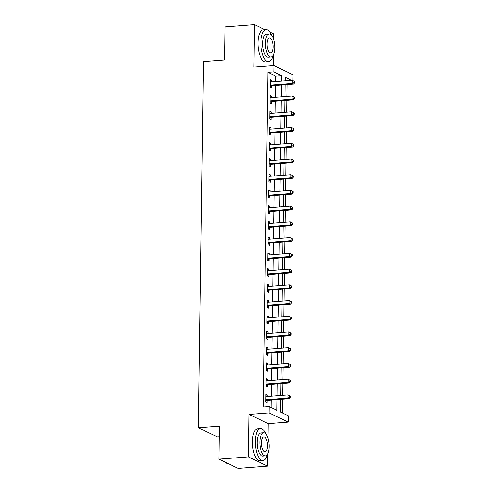 <?xml version="1.0" encoding="UTF-8"?>
<svg xmlns="http://www.w3.org/2000/svg" width="493" height="493" viewBox="0 0 493 493"><rect width="100%" height="100%" fill="white"/><g stroke="black" fill="none" stroke-linecap="round" stroke-linejoin="round"><path stroke-width="0.74" d="M280.696 399.305L280.523 412.062L288.276 415.79L288.189 422.082L269.055 412.881L269.147 406.589L276.9 410.318L277.054 399.589M267.97 438.16L268.174 423.623L288.189 422.082M268.174 423.623L249.045 414.416L248.454 456.888L219.021 459.149L238.156 468.35L267.582 466.088L267.754 453.757M219.336 436.798L217.425 436.946L198.297 427.745L203.406 61.57L224.598 59.943L225.061 26.912L254.487 24.65L253.895 67.116L273.905 65.581L293.039 74.782L292.959 80.63M273.177 65.637L273.325 54.865M273.541 39.267L273.621 33.851L269.837 32.033M282.434 412.98L282.631 399.157M282.68 395.294L282.846 383.431M282.902 379.561L283.068 367.704M283.124 363.834L283.29 351.971M283.339 348.107L283.506 336.244M283.561 332.374L283.728 320.512M283.783 316.648L283.943 304.785M283.999 300.915L284.165 289.058M284.221 285.188L284.387 273.325M284.443 269.461L284.603 257.599M284.658 253.729L284.825 241.866M284.88 238.002L285.046 226.139M285.096 222.269L285.262 210.412M285.318 206.542L285.484 194.68M285.539 190.816L285.706 178.953M285.755 175.083L285.922 163.22M285.977 159.356L286.143 147.493M286.199 143.623L286.365 131.767M286.415 127.897L286.581 116.034M286.636 112.17L286.803 100.307M286.858 96.437L287.018 84.574M248.454 456.888L267.582 466.088M265.012 29.709L254.487 24.65M285.601 80.821L285.151 80.606M275.612 81.591L275.692 76.058L267.933 72.323L263.262 407.039L269.147 406.589M271.058 407.508L271.162 400.039M271.218 396.175L271.384 384.312M271.44 380.442L271.606 368.585M271.655 364.715L271.822 352.852M271.877 348.989L272.044 337.126M272.099 333.256L272.265 321.393M272.315 317.529L272.481 305.666M272.537 301.796L272.703 289.939M272.758 286.069L272.925 274.207M272.974 270.343L273.14 258.48M273.196 254.61L273.362 242.747M273.418 238.883L273.578 227.02M273.633 223.15L273.8 211.294M273.855 207.424L274.022 195.561M274.071 191.697L274.237 179.834M274.293 175.964L274.459 164.101M274.515 160.237L274.681 148.375M274.73 144.504L274.897 132.648M274.952 128.778L275.119 116.915M275.174 113.051L275.34 101.188M275.39 97.318L275.556 85.455M271.575 81.9L271.594 80.421L270.3 79.798L270.195 87.347L271.489 87.97L271.52 85.924M271.353 97.626L271.372 96.147L270.084 95.525L269.979 103.08L271.267 103.696L271.298 101.65M271.132 113.359L271.156 111.88L269.862 111.258L269.757 118.807L271.051 119.429L271.076 117.383M270.916 129.086L270.934 127.607L269.64 126.984L269.535 134.534L270.83 135.156L270.86 133.11M270.694 144.819L270.712 143.334L269.424 142.717L269.32 150.266L270.608 150.889L270.639 148.837M270.472 160.545L270.497 159.066L269.203 158.444L269.098 165.993L270.392 166.616L270.417 164.57M270.256 176.272L270.275 174.793L268.981 174.171L268.876 181.726L270.17 182.342L270.201 180.296M270.035 192.005L270.059 190.526L268.765 189.904L268.66 197.453L269.948 198.075L269.979 196.029M269.819 207.732L269.837 206.253L268.543 205.63L268.438 213.179L269.733 213.802L269.757 211.756M269.597 223.465L269.616 221.979L268.321 221.363L268.217 228.912L269.511 229.535L269.542 227.483M269.375 239.191L269.4 237.712L268.106 237.09L268.001 244.639L269.295 245.261L269.32 243.215M269.16 254.918L269.178 253.439L267.884 252.817L267.779 260.372L269.073 260.988L269.104 258.942M268.938 270.651L268.956 269.172L267.668 268.549L267.557 276.098L268.851 276.721L268.882 274.675M268.716 286.378L268.74 284.899L267.446 284.276L267.342 291.825L268.636 292.448L268.66 290.402M268.5 302.11L268.519 300.625L267.224 300.009L267.12 307.558L268.414 308.18L268.445 306.128M268.278 317.837L268.297 316.358L267.009 315.736L266.904 323.285L268.192 323.907L268.223 321.861M268.056 333.564L268.081 332.085L266.787 331.462L266.682 339.018L267.976 339.634L268.001 337.588M267.841 349.297L267.859 347.818L266.565 347.195L266.46 354.744L267.754 355.367L267.785 353.321M267.619 365.023L267.637 363.544L266.349 362.922L266.245 370.471L267.533 371.093L267.563 369.047M267.397 380.756L267.422 379.271L266.128 378.655L266.023 386.204L267.317 386.826L267.342 384.774M267.181 396.483L267.2 395.004L265.906 394.382L265.801 401.931L267.095 402.553L267.126 400.507M249.045 414.416L269.055 412.881M267.933 72.323L273.818 71.873L273.905 65.581M219.021 459.149L219.484 426.118L198.297 427.745M291.486 80.371L285.194 77.346L285.145 80.858M285.09 84.722L284.923 96.585M284.874 100.455L284.707 112.318M284.652 116.182L284.486 128.044M284.43 131.914L284.264 143.771M284.214 147.641L284.048 159.504M283.993 163.368L283.826 175.231M283.771 179.101L283.611 190.964M283.555 194.827L283.389 206.69M283.333 210.56L283.167 222.417M283.111 226.287L282.951 238.15M282.896 242.014L282.729 253.877M282.674 257.747L282.507 269.609M282.458 273.473L282.292 285.336M282.236 289.206L282.07 301.063M282.014 304.933L281.848 316.796M281.799 320.66L281.632 332.522M281.577 336.392L281.411 348.255M281.355 352.119L281.189 363.982M281.139 367.852L280.973 379.709M280.918 383.579L280.751 395.441M281.497 81.135L281.577 75.602L273.818 71.873M277.103 395.719L277.269 383.862M277.325 379.992L277.491 368.129M277.547 364.265L277.707 352.403M277.762 348.533L277.929 336.67M277.984 332.806L278.151 320.943M278.2 317.073L278.366 305.216M278.422 301.346L278.588 289.483M278.644 285.62L278.81 273.757M278.859 269.887L279.026 258.024M279.081 254.16L279.248 242.297M279.303 238.427L279.469 226.57M279.519 222.7L279.685 210.838M279.741 206.974L279.907 195.111M279.962 191.241L280.123 179.378M280.178 175.514L280.344 163.651M280.4 159.781L280.566 147.925M280.622 144.055L280.782 132.192M280.837 128.328L281.004 116.465M281.059 112.595L281.226 100.732M281.275 96.868L281.441 85.006M275.692 76.058L281.577 75.602M270.293 80.519L271.594 80.421M270.072 96.246L271.372 96.147M269.85 111.979L271.156 111.88M269.634 127.705L270.934 127.607M269.412 143.438L270.712 143.334M269.19 159.165L270.497 159.066M268.975 174.892L270.275 174.793M268.753 190.625L270.059 190.526M268.537 206.351L269.837 206.253M268.315 222.084L269.616 221.979M268.093 237.811L269.4 237.712M267.878 253.538L269.178 253.439M267.656 269.27L268.956 269.172M267.434 284.997L268.74 284.899M267.218 300.73L268.519 300.625M266.996 316.457L268.297 316.358M266.775 332.183L268.081 332.085M266.559 347.916L267.859 347.818M266.337 363.643L267.637 363.544M266.115 379.376L267.422 379.271M265.9 395.103L267.2 395.004M270.817 85.098L272.105 85.72L293.532 84.075L292.238 83.453L270.817 85.098A1.288 1.152 -64.3 0 0 270.374 85.227L270.226 85.301M294.173 82.578L292.238 83.453L292.281 80.31L294.703 81.573L294.192 81.32L294.173 82.578L294.691 82.83L294.703 81.573M270.275 81.844L270.423 81.9A1.288 1.152 -64.3 0 0 270.86 81.955L292.281 80.31L294.192 81.32M272.105 85.72A1.288 1.152 -64.3 0 0 271.668 85.85L270.207 86.583M293.532 84.075L294.691 82.83M270.595 100.831L271.889 101.453L293.31 99.808L292.022 99.185L270.595 100.831A1.288 1.152 -64.3 0 0 270.152 100.954L270.004 101.028M293.951 98.31L292.022 99.185L292.066 96.036L294.487 97.3L293.97 97.053L293.951 98.31L294.469 98.557L294.487 97.3M270.053 97.577L270.201 97.626A1.288 1.152 -64.3 0 0 270.639 97.682L292.066 96.036L293.97 97.053M271.889 101.453A1.288 1.152 -64.3 0 0 271.446 101.576L269.985 102.31M293.31 99.808L294.469 98.557M270.374 116.558L271.668 117.18L293.095 115.535L291.801 114.912L270.374 116.558A1.288 1.152 -64.3 0 0 269.936 116.681L269.788 116.761M293.729 114.037L291.801 114.912L291.844 111.769L294.266 113.026L293.748 112.78L293.729 114.037L294.247 114.29L294.266 113.026M269.831 113.304L269.979 113.353A1.288 1.152 -64.3 0 0 270.423 113.415L291.844 111.769L293.748 112.78M271.668 117.18A1.288 1.152 -64.3 0 0 271.23 117.303L269.77 118.043M293.095 115.535L294.247 114.29M270.158 132.29L271.446 132.913L292.873 131.261L291.579 130.645L270.158 132.29A1.288 1.152 -64.3 0 0 269.714 132.414L269.566 132.488M293.514 129.77L291.579 130.645L291.628 127.496L294.05 128.759L293.532 128.507L293.514 129.77L294.031 130.016L294.05 128.759M269.616 129.03L269.763 129.086A1.288 1.152 -64.3 0 0 270.201 129.141L291.628 127.496L293.532 128.507M271.446 132.913A1.288 1.152 -64.3 0 0 271.008 133.036L269.548 133.769M292.873 131.261L294.031 130.016M269.936 148.017L271.23 148.639L292.657 146.994L291.363 146.372L269.936 148.017A1.288 1.152 -64.3 0 0 269.498 148.14L269.344 148.22M293.292 145.497L291.363 146.372L291.406 143.223L293.828 144.486L293.31 144.239L293.292 145.497L293.81 145.743L293.828 144.486M269.394 144.763L269.542 144.813A1.288 1.152 -64.3 0 0 269.979 144.874L291.406 143.223L293.31 144.239M271.23 148.639A1.288 1.152 -64.3 0 0 270.786 148.763L269.326 149.502M292.657 146.994L293.81 145.743M271.514 35.2A16.072 6.366 85.6 0 0 266.121 29.629A16.072 6.366 85.6 0 0 260.889 42.546A16.072 6.366 85.6 0 0 268.58 61.68A16.072 6.366 85.6 0 0 273.067 55.345M266.121 29.629L263.176 29.851A16.072 6.366 85.6 0 0 257.944 42.768A16.072 6.366 85.6 0 0 265.641 61.902L268.58 61.68M270.947 56.985L268.241 57.188A11.573 4.585 -94.4 0 1 262.701 43.415A11.573 4.585 -94.4 0 1 266.466 34.116L269.172 33.906A11.573 4.585 85.6 0 0 265.407 43.205A11.573 4.585 85.6 0 0 270.947 56.985A11.573 4.585 85.6 0 0 274.712 47.685A11.573 4.585 85.6 0 0 269.172 33.906M267.058 44A7.457 2.952 85.6 0 0 270.632 52.88A7.457 2.952 85.6 0 0 273.06 46.884A7.457 2.952 85.6 0 0 269.486 38.01A7.457 2.952 85.6 0 0 267.058 44M265.949 434.093A16.072 6.366 85.6 0 0 260.55 428.516A16.072 6.366 85.6 0 0 255.319 441.438A16.072 6.366 85.6 0 0 263.015 460.573A16.072 6.366 85.6 0 0 267.496 454.238M260.55 428.516L257.605 428.744A16.072 6.366 85.6 0 0 252.373 441.66A16.072 6.366 85.6 0 0 260.07 460.795L263.015 460.573M265.376 455.877L262.67 456.08A11.573 4.585 -94.4 0 1 257.13 442.307A11.573 4.585 -94.4 0 1 260.896 433.008L263.601 432.799A11.573 4.585 85.6 0 0 259.836 442.098A11.573 4.585 85.6 0 0 265.376 455.877A11.573 4.585 85.6 0 0 269.141 446.572A11.573 4.585 85.6 0 0 263.601 432.799M261.493 442.893A7.457 2.952 85.6 0 0 265.061 451.773A7.457 2.952 85.6 0 0 267.489 445.777A7.457 2.952 85.6 0 0 263.915 436.903A7.457 2.952 85.6 0 0 261.493 442.893M224.414 461.744A16.072 6.366 85.6 0 0 224.605 461.941A16.072 6.366 85.6 0 0 227.464 463.303L227.63 463.291M269.714 163.744L271.008 164.366L292.435 162.721L291.141 162.098L269.714 163.744A1.288 1.152 -64.3 0 0 269.277 163.873L269.129 163.947M293.076 161.223L291.141 162.098L291.184 158.956L293.606 160.219L293.089 159.966L293.076 161.223L293.588 161.476L293.606 160.219M269.172 160.49L269.32 160.545A1.288 1.152 -64.3 0 0 269.763 160.601L291.184 158.956L293.089 159.966M271.008 164.366A1.288 1.152 -64.3 0 0 270.571 164.496L269.11 165.229M292.435 162.721L293.588 161.476M269.498 179.477L270.793 180.099L292.213 178.454L290.919 177.831L269.498 179.477A1.288 1.152 -64.3 0 0 269.055 179.6L268.907 179.674M292.854 176.956L290.919 177.831L290.969 174.682L293.39 175.946L292.873 175.699L292.854 176.956L293.372 177.203L293.39 175.946M268.956 176.223L269.104 176.272A1.288 1.152 -64.3 0 0 269.542 176.328L290.969 174.682L292.873 175.699M270.793 180.099A1.288 1.152 -64.3 0 0 270.349 180.222L268.888 180.956M292.213 178.454L293.372 177.203M269.277 195.203L270.571 195.826L291.998 194.18L290.704 193.558L269.277 195.203A1.288 1.152 -64.3 0 0 268.839 195.327L268.685 195.407M292.632 192.683L290.704 193.558L290.747 190.415L293.169 191.672L292.651 191.426L292.632 192.683L293.15 192.936L293.169 191.672M268.734 191.95L268.882 191.999A1.288 1.152 -64.3 0 0 269.32 192.06L290.747 190.415L292.651 191.426M270.571 195.826A1.288 1.152 -64.3 0 0 270.127 195.949L268.667 196.689M291.998 194.18L293.15 192.936M269.061 210.936L270.349 211.559L291.776 209.907L290.482 209.291L269.061 210.936A1.288 1.152 -64.3 0 0 268.617 211.059L268.469 211.133M292.417 208.416L290.482 209.291L290.525 206.142L292.947 207.405L292.429 207.152L292.417 208.416L292.928 208.662L292.947 207.405M268.512 207.676L268.667 207.732A1.288 1.152 -64.3 0 0 269.104 207.787L290.525 206.142L292.429 207.152M270.349 211.559A1.288 1.152 -64.3 0 0 269.911 211.682L268.451 212.415M291.776 209.907L292.928 208.662M268.839 226.663L270.133 227.285L291.554 225.64L290.266 225.018L268.839 226.663A1.288 1.152 -64.3 0 0 268.395 226.786L268.247 226.866M292.195 224.142L290.266 225.018L290.309 221.868L292.731 223.132L292.213 222.885L292.195 224.142L292.713 224.389L292.731 223.132M268.297 223.409L268.445 223.458A1.288 1.152 -64.3 0 0 268.882 223.52L290.309 221.868L292.213 222.885M270.133 227.285A1.288 1.152 -64.3 0 0 269.689 227.409L268.229 228.148M291.554 225.64L292.713 224.389M268.617 242.39L269.911 243.012L291.338 241.367L290.044 240.744L268.617 242.39A1.288 1.152 -64.3 0 0 268.18 242.519L268.026 242.593M291.973 239.869L290.044 240.744L290.087 237.601L292.509 238.865L291.992 238.612L291.973 239.869L292.491 240.122L292.509 238.865M268.075 239.136L268.223 239.191A1.288 1.152 -64.3 0 0 268.66 239.247L290.087 237.601L291.992 238.612M269.911 243.012A1.288 1.152 -64.3 0 0 269.468 243.141L268.007 243.875M291.338 241.367L292.491 240.122M268.402 258.122L269.689 258.745L291.116 257.099L289.822 256.477L268.402 258.122A1.288 1.152 -64.3 0 0 267.958 258.246L267.81 258.32M291.757 255.602L289.822 256.477L289.866 253.328L292.287 254.591L291.776 254.345L291.757 255.602L292.275 255.849L292.287 254.591M267.859 254.869L268.007 254.918A1.288 1.152 -64.3 0 0 268.445 254.973L289.866 253.328L291.776 254.345M269.689 258.745A1.288 1.152 -64.3 0 0 269.252 258.868L267.791 259.601M291.116 257.099L292.275 255.849M268.18 273.849L269.474 274.472L290.895 272.826L289.607 272.204L268.18 273.849A1.288 1.152 -64.3 0 0 267.736 273.972L267.588 274.053M291.536 271.329L289.607 272.204L289.65 269.061L292.072 270.318L291.554 270.072L291.536 271.329L292.053 271.581L292.072 270.318M267.637 270.595L267.785 270.645A1.288 1.152 -64.3 0 0 268.223 270.706L289.65 269.061L291.554 270.072M269.474 274.472A1.288 1.152 -64.3 0 0 269.03 274.595L267.57 275.334M290.895 272.826L292.053 271.581M267.958 289.582L269.252 290.204L290.679 288.553L289.385 287.937L267.958 289.582A1.288 1.152 -64.3 0 0 267.52 289.705L267.366 289.779M291.314 287.062L289.385 287.937L289.428 284.788L291.85 286.051L291.332 285.798L291.314 287.062L291.831 287.308L291.85 286.051M267.416 286.322L267.563 286.378A1.288 1.152 -64.3 0 0 268.001 286.433L289.428 284.788L291.332 285.798M269.252 290.204A1.288 1.152 -64.3 0 0 268.814 290.328L267.354 291.061M290.679 288.553L291.831 287.308M267.742 305.309L269.03 305.931L290.457 304.286L289.163 303.663L267.742 305.309A1.288 1.152 -64.3 0 0 267.298 305.432L267.151 305.512M291.098 302.788L289.163 303.663L289.206 300.514L291.628 301.778L291.116 301.531L291.098 302.788L291.616 303.035L291.628 301.778M267.2 302.055L267.348 302.104A1.288 1.152 -64.3 0 0 267.785 302.166L289.206 300.514L291.116 301.531M269.03 305.931A1.288 1.152 -64.3 0 0 268.593 306.054L267.132 306.794M290.457 304.286L291.616 303.035M267.52 321.035L268.814 321.658L290.235 320.012L288.947 319.39L267.52 321.035A1.288 1.152 -64.3 0 0 267.083 321.165L266.929 321.239M290.876 318.515L288.947 319.39L288.99 316.247L291.412 317.51L290.895 317.258L290.876 318.515L291.394 318.768L291.412 317.51M266.978 317.782L267.126 317.837A1.288 1.152 -64.3 0 0 267.563 317.893L288.99 316.247L290.895 317.258M268.814 321.658A1.288 1.152 -64.3 0 0 268.371 321.787L266.91 322.521M290.235 320.012L291.394 318.768M267.298 336.768L268.593 337.391L290.02 335.745L288.725 335.123L267.298 336.768A1.288 1.152 -64.3 0 0 266.861 336.892L266.713 336.965M290.654 334.248L288.725 335.123L288.769 331.974L291.19 333.237L290.673 332.991L290.654 334.248L291.172 334.494L291.19 333.237M266.756 333.514L266.904 333.564A1.288 1.152 -64.3 0 0 267.348 333.619L288.769 331.974L290.673 332.991M268.593 337.391A1.288 1.152 -64.3 0 0 268.155 337.514L266.695 338.247M290.02 335.745L291.172 334.494M267.083 352.495L268.377 353.117L289.798 351.472L288.504 350.85L267.083 352.495A1.288 1.152 -64.3 0 0 266.639 352.618L266.491 352.698M290.439 349.975L288.504 350.85L288.553 347.707L290.975 348.964L290.457 348.717L290.439 349.975L290.956 350.227L290.975 348.964M266.54 349.241L266.688 349.29A1.288 1.152 -64.3 0 0 267.126 349.352L288.553 347.707L290.457 348.717M268.377 353.117A1.288 1.152 -64.3 0 0 267.933 353.241L266.473 353.98M289.798 351.472L290.956 350.227M266.861 368.228L268.155 368.85L289.582 367.199L288.288 366.582L266.861 368.228A1.288 1.152 -64.3 0 0 266.423 368.351L266.269 368.425M290.217 365.707L288.288 366.582L288.331 363.433L290.753 364.697L290.235 364.444L290.217 365.707L290.734 365.954L290.753 364.697M266.319 364.968L266.466 365.023A1.288 1.152 -64.3 0 0 266.904 365.079L288.331 363.433L290.235 364.444M268.155 368.85A1.288 1.152 -64.3 0 0 267.711 368.974L266.251 369.707M289.582 367.199L290.734 365.954M266.639 383.955L267.933 384.577L289.36 382.932L288.066 382.309L266.639 383.955A1.288 1.152 -64.3 0 0 266.202 384.078L266.054 384.158M290.001 381.434L288.066 382.309L288.109 379.16L290.531 380.423L290.013 380.177L290.001 381.434L290.513 381.681L290.531 380.423M266.097 380.701L266.251 380.75A1.288 1.152 -64.3 0 0 266.688 380.812L288.109 379.16L290.013 380.177M267.933 384.577A1.288 1.152 -64.3 0 0 267.496 384.7L266.035 385.44M289.36 382.932L290.513 381.681M266.423 399.681L267.717 400.304L289.138 398.658L287.844 398.036L266.423 399.681A1.288 1.152 -64.3 0 0 265.98 399.811L265.832 399.885M289.779 397.161L287.844 398.036L287.894 394.893L290.315 396.156L289.798 395.904L289.779 397.161L290.297 397.413L290.315 396.156M265.881 396.427L266.029 396.483A1.288 1.152 -64.3 0 0 266.466 396.538L287.894 394.893L289.798 395.904M267.717 400.304A1.288 1.152 -64.3 0 0 267.274 400.433L265.813 401.166M289.138 398.658L290.297 397.413M270.374 85.227L271.668 85.85M270.152 100.954L271.446 101.576M269.936 116.681L271.23 117.303M269.714 132.414L271.008 133.036M269.498 148.14L270.786 148.763M269.277 163.873L270.571 164.496M269.055 179.6L270.349 180.222M268.839 195.327L270.127 195.949M268.617 211.059L269.911 211.682M268.395 226.786L269.689 227.409M268.18 242.519L269.468 243.141M267.958 258.246L269.252 258.868M267.736 273.972L269.03 274.595M267.52 289.705L268.814 290.328M267.298 305.432L268.593 306.054M267.083 321.165L268.371 321.787M266.861 336.892L268.155 337.514M266.639 352.618L267.933 353.241M266.423 368.351L267.711 368.974M266.202 384.078L267.496 384.7M265.98 399.811L267.274 400.433"/></g></svg>
